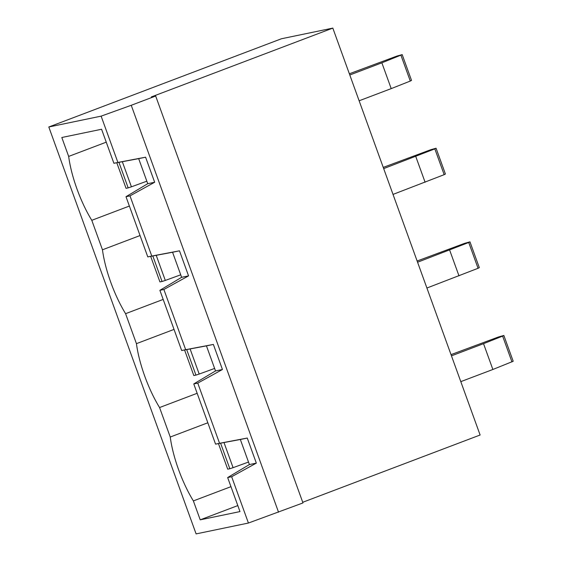 <?xml version="1.0" encoding="UTF-8"?>
<svg xmlns="http://www.w3.org/2000/svg" width="562" height="562" viewBox="0 0 562 562"><rect width="100%" height="100%" fill="white"/><g stroke="black" fill="none" stroke-linecap="round" stroke-linejoin="round"><path stroke-width="0.84" d="M174.03 329.402L136.44 343.656L125.586 313.68A60.169 18.581 69.2 0 1 110.805 282.405A60.169 18.581 69.2 0 1 102.46 249.795L91.789 220.311A60.169 18.581 -110.8 0 1 77.001 189.036A60.169 18.581 -110.8 0 1 68.662 156.426L106.253 142.165M102.46 249.795L140.05 235.541M230.954 486.664L193.37 500.918A60.169 18.581 69.2 0 1 178.583 469.642A60.169 18.581 69.2 0 1 170.244 437.032L207.828 422.779M136.44 343.656A60.169 18.581 -110.8 0 0 144.785 376.273A60.169 18.581 -110.8 0 0 159.566 407.548L197.157 393.288M185.671 349.69L181.674 350.519L159.882 290.315L163.879 289.486L185.671 349.69L213.37 344.436L222.447 369.501L197.768 383.108L219.559 443.306L247.259 438.051L256.335 463.116L231.656 476.724L248.425 523.039L302.967 502.934L155.674 96.025L151.354 96.924L332.816 28.1L480.117 435.009L302.735 502.28M237.803 505.582L200.22 519.836L239.981 511.589L227.659 477.552L231.656 476.724M68.662 156.426L61.813 137.5L101.574 129.253L113.896 163.282L117.894 162.453L101.125 116.137L131.241 105.291L278.541 512.2M332.816 28.1L281.457 38.757L48.803 126.991L101.125 116.137M48.803 126.991L196.103 533.9L248.425 523.039M193.37 500.918L200.22 519.836M159.566 407.548L170.244 437.032M219.559 443.306L215.562 444.135L193.771 383.937L197.768 383.108M125.586 313.68L163.177 299.427M159.882 290.315L181.631 277.319L172.562 252.254L147.785 256.904L151.782 256.068L129.991 195.871L154.669 182.264L145.593 157.198L117.894 162.453M113.896 163.282L138.674 158.639L147.743 183.697L125.993 196.7L147.785 256.904M215.562 444.135L240.339 439.491L249.409 464.556L227.659 477.552M181.674 350.519L206.451 345.876L215.52 370.934L193.771 383.937M417.13 261.014L464.598 243.346L469.965 241.843L479.309 267.645L478.065 268.292L468.729 242.489L417.566 262.222M468.729 242.489L469.965 241.843M426.909 288.025L478.065 268.292M451.019 354.636L498.487 336.961L503.854 335.465L513.197 361.268L492.874 369.48L483.531 343.677L451.455 355.844M511.954 361.907L502.618 336.104L483.531 343.677M502.618 336.104L503.854 335.465M460.798 381.64L492.874 369.48M163.879 289.486L188.558 275.879L179.482 250.821L151.782 256.068M131.241 105.291L155.674 96.025M458.985 275.858L449.642 250.062M240.339 439.491L247.259 438.051M249.409 464.556L256.335 463.116M206.451 345.876L213.37 344.436M215.52 370.934L222.447 369.501M184.568 349.978L193.827 375.557L195.941 375.114L186.696 349.578M190.104 348.939L199.194 374.053L195.941 375.114M214.614 368.433L199.194 374.053M218.456 443.594L227.715 469.172L229.83 468.736L220.585 443.193M223.992 442.554L233.082 467.675L229.83 468.736M233.082 467.675L248.502 462.048M91.789 220.311L129.379 206.05M125.993 196.7L129.991 195.871M444.177 174.67L445.413 174.03L436.077 148.227L434.833 148.874L444.177 174.67L393.021 194.41M383.242 167.399L430.71 149.731L436.077 148.227M383.677 168.607L434.833 148.874M410.288 81.054L411.524 80.408L402.188 54.612L381.865 62.825L391.208 88.62L410.288 81.054L400.945 55.252M359.132 100.788L391.208 88.62M349.353 73.784L396.821 56.109L402.188 54.612M349.789 74.992L381.865 62.825M415.754 156.44L425.097 182.243M147.743 183.697L154.669 182.264M138.674 158.639L145.593 157.198M181.631 277.319L188.558 275.879M172.562 252.254L179.482 250.821M152.808 255.956L162.053 281.499L159.938 281.934L150.679 256.356M162.053 281.499L165.305 280.438L156.215 255.324M165.305 280.438L180.725 274.811M118.919 162.341L128.164 187.884L126.05 188.319L116.791 162.741M128.164 187.884L131.417 186.816L122.326 161.701M131.417 186.816L146.837 181.196"/></g></svg>
